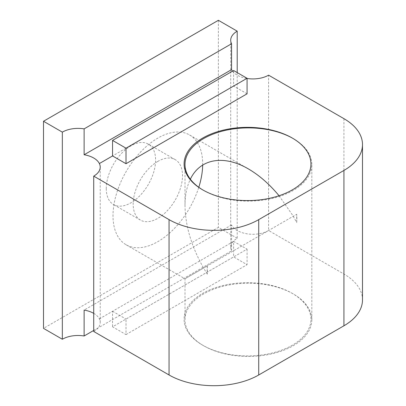 <?xml version="1.0" encoding="UTF-8"?>
<svg xmlns="http://www.w3.org/2000/svg" width="406" height="406" viewBox="0 0 406 406"><rect width="100%" height="100%" fill="white"/><g stroke="black" fill="none" stroke-linecap="round" stroke-linejoin="round"><path stroke-width="0.3" stroke-dasharray="2.03 1.52" d="M202.67 165.039A63.412 36.611 120 0 0 189.546 134.949A63.412 36.611 120 0 0 140.684 151.94A63.412 36.611 120 0 0 113 215.753A63.412 36.611 120 0 0 126.134 244.782A63.412 36.611 120 0 0 198.798 187.293M207.309 265.894A63.412 36.611 120 0 0 207.309 274.177L207.309 265.894L203.579 268.046C191.48 246.63 185.288 225.797 185.004 205.548C185.034 195.332 186.816 186.552 190.353 179.208M279.049 195.733L292.807 215.5L296.7 222.569A63.412 36.611 120 0 0 296.7 214.287L296.7 222.569M207.309 274.177L203.579 268.046L185.004 278.77L296.7 214.287M292.807 293.68A63.412 36.611 0 0 0 223.858 286.073A63.412 36.611 0 0 0 185.004 319.827A63.412 36.611 0 0 0 203.132 345.455A63.412 36.611 0 0 0 272.39 353.717A63.412 36.611 0 0 0 311.828 319.827A63.412 36.611 0 0 0 292.807 293.68A63.412 36.611 0 0 0 223.549 285.413A63.412 36.611 0 0 0 184.106 319.309A63.412 36.611 0 0 0 202.68 345.196A63.412 36.611 0 0 0 203.132 345.455A63.412 36.611 0 0 0 272.081 353.063A63.412 36.611 0 0 0 310.935 319.309A63.412 36.611 0 0 0 247.523 282.708A63.412 36.611 0 0 0 184.106 319.319A63.412 36.611 0 0 0 202.68 345.207A63.412 36.611 0 0 0 271.787 353.144A63.412 36.611 0 0 0 310.935 319.319A63.412 36.611 0 0 0 292.807 293.68M202.69 189.861A63.412 36.611 0 0 0 203.132 190.125A63.412 36.611 0 0 0 272.39 198.392A63.412 36.611 0 0 0 311.828 164.496A63.412 36.611 0 0 0 292.807 138.35M106.276 188.572A34.875 20.138 120 0 0 113.497 204.538A34.875 20.138 120 0 0 148.378 184.4A34.875 20.138 120 0 0 148.378 144.13A34.875 20.138 120 0 0 130.94 145.855A34.875 20.138 120 0 0 106.276 188.572M157.843 161.39A34.875 20.138 120 0 0 135.056 192.124A34.875 20.138 120 0 0 140.405 220.072A34.875 20.138 120 0 0 175.28 199.935A34.875 20.138 120 0 0 175.28 159.665A34.875 20.138 120 0 0 157.843 161.39M93.72 331.484A22.193 12.814 0 0 0 100.221 322.425A22.193 12.814 0 0 0 99.368 318.903L99.368 318.893A22.193 12.814 0 0 0 93.72 313.356M237.205 72.593L237.205 238.281A22.193 12.814 0 0 0 230.709 247.34A22.193 12.814 0 0 0 231.562 250.857L231.562 224.97A22.193 12.814 0 0 0 246.807 233.775L246.807 233.785A22.193 12.814 0 0 0 268.594 230.522L268.594 75.171M232.501 71.167A22.193 12.814 0 0 0 246.807 78.444L246.807 78.444A22.193 12.814 0 0 0 247.071 78.475M126.007 334.58L247.071 264.687L233.623 256.917L112.553 326.815L126.007 334.58L126.007 319.06L247.071 249.162L233.623 241.397L233.623 256.917M99.368 318.893L233.623 241.397M99.368 318.903L112.553 311.29L112.553 326.815M247.071 93.811L233.623 86.047L233.623 70.522M237.205 238.281L218.377 227.406L43.503 328.368M93.72 330.438L231.562 250.857M231.562 224.97L84.123 310.093M184.106 163.978L184.106 163.968A63.412 36.611 0 0 0 184.106 163.978A63.412 36.611 0 0 0 203.132 190.125A63.412 36.611 0 0 0 272.081 197.732A63.412 36.611 0 0 0 310.935 163.978A63.412 36.611 0 0 0 310.935 163.973L310.935 163.968M218.377 20.3L218.377 227.406M362.497 299.902A63.412 36.611 0 0 0 343.928 274.014L268.594 230.522M99.368 163.567L233.623 86.047M247.071 249.162L247.071 264.687M112.553 311.29L126.007 319.06M343.928 118.664L343.928 274.014M126.134 244.782L185.004 278.77L185.004 319.827M189.546 134.949L248.416 168.937M311.828 319.827L311.828 164.496M185.004 205.548L185.004 164.496M175.28 159.665L148.378 144.13M140.405 220.072L113.497 204.538M100.221 322.425L100.221 167.074M230.709 247.34L230.709 40.235"/><path stroke-width="0.61" d="M198.798 187.293A63.412 36.611 120 0 0 202.67 165.039M190.353 179.208C200.051 158.67 223.792 154.473 248.416 168.937C259.292 175.28 269.503 184.212 279.049 195.733M310.935 163.973A63.412 36.611 0 0 0 292.807 138.35A63.412 36.611 0 0 0 223.554 130.082A63.412 36.611 0 0 0 184.106 163.973A63.412 36.611 0 0 0 202.68 189.856A63.412 36.611 0 0 0 271.787 197.793A63.412 36.611 0 0 0 310.935 163.968A63.412 36.611 0 0 0 292.807 138.339A63.412 36.611 0 0 0 223.858 130.742A63.412 36.611 0 0 0 185.004 164.496A63.412 36.611 0 0 0 202.69 189.861M93.72 313.356A22.193 12.814 0 0 0 84.123 310.093L84.123 335.98A22.193 12.814 0 0 0 62.331 339.243L62.331 132.138A22.193 12.814 0 0 1 84.123 128.875L84.123 154.762A22.193 12.814 0 0 1 99.368 163.567L99.368 163.567A22.193 12.814 0 0 1 100.221 167.074A22.193 12.814 0 0 1 93.72 176.133L93.72 331.484L169.053 374.977A63.412 36.611 0 0 0 258.729 374.977L343.928 325.79A63.412 36.611 0 0 0 362.497 299.902L362.497 144.551A63.412 36.611 0 0 0 343.928 118.664L268.594 75.171A22.193 12.814 0 0 1 247.071 78.475M237.205 72.593L237.205 31.171A22.193 12.814 0 0 0 230.709 40.235A22.193 12.814 0 0 0 231.562 43.752L231.562 69.639A22.193 12.814 0 0 0 232.501 71.167M126.007 148.185L247.071 78.287L233.623 70.522L112.553 140.42L126.007 148.185L126.007 163.709L247.071 93.811L247.071 78.287M112.553 140.42L112.553 155.945L126.007 163.709M237.205 31.171L218.377 20.3L43.503 121.262L62.331 132.138M84.123 128.875L231.562 43.752M43.503 121.262L43.503 328.368L62.331 339.243M84.123 335.98L93.72 330.438M93.72 176.133L169.053 219.626A63.412 36.611 0 0 0 258.729 219.626L343.928 170.439A63.412 36.611 0 0 0 362.497 144.551M231.562 69.639L84.123 154.762M292.807 138.339A63.412 36.611 0 0 0 223.549 130.072A63.412 36.611 0 0 0 184.106 163.968M112.553 155.945L99.368 163.557M258.729 219.626L258.729 374.977M343.928 170.439L343.928 325.79M169.053 219.626L169.053 374.977"/></g></svg>
